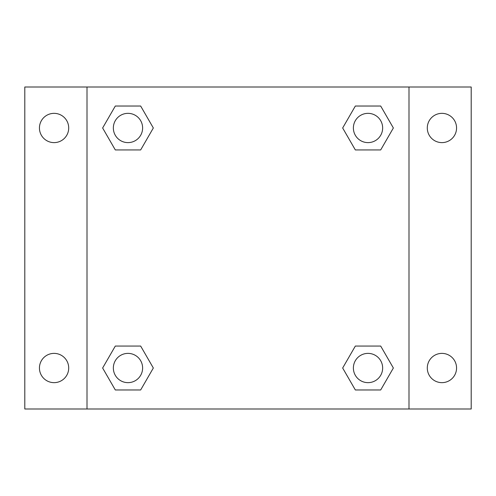 <?xml version="1.0" encoding="UTF-8"?>
<svg xmlns="http://www.w3.org/2000/svg" width="496" height="496" viewBox="0 0 496 496"><rect width="100%" height="100%" fill="white"/><g stroke="black" fill="none" stroke-linecap="round" stroke-linejoin="round"><path stroke-width="0.74" d="M24.8 87.005L471.2 87.005L471.2 408.995L24.8 408.995L24.8 87.005M441.93 113.348A14.638 14.638 0 0 1 456.562 127.987A14.638 14.638 0 0 1 441.93 142.619A14.638 14.638 0 0 1 427.292 127.987A14.638 14.638 0 0 1 441.93 113.348M441.93 353.381A14.638 14.638 0 0 1 456.562 368.013A14.638 14.638 0 0 1 441.93 382.652A14.638 14.638 0 0 1 427.292 368.013A14.638 14.638 0 0 1 441.93 353.381M54.07 353.381A14.638 14.638 0 0 1 68.708 368.013A14.638 14.638 0 0 1 54.07 382.652A14.638 14.638 0 0 1 39.438 368.013A14.638 14.638 0 0 1 54.07 353.381M54.07 113.348A14.638 14.638 0 0 1 68.708 127.987A14.638 14.638 0 0 1 54.07 142.619A14.638 14.638 0 0 1 39.438 127.987A14.638 14.638 0 0 1 54.07 113.348M115.308 346.059L140.659 346.059L153.332 368.013L140.659 389.968L115.308 389.968L102.635 368.013L115.308 346.059L140.659 346.059L115.308 346.059M355.341 106.032L380.692 106.032L393.365 127.987L380.692 149.941L355.341 149.941L342.668 127.987L355.341 106.032L380.692 106.032L355.341 106.032M87.005 408.995L87.005 87.005M408.995 87.005L408.995 408.995M115.308 106.032L140.659 106.032L153.332 127.987L140.659 149.941L115.308 149.941L102.635 127.987L115.308 106.032L140.659 106.032L115.308 106.032M355.341 346.059L380.692 346.059L393.365 368.013L380.692 389.968L355.341 389.968L342.668 368.013L355.341 346.059L380.692 346.059L355.341 346.059M380.692 389.968L355.341 389.968L380.692 389.968M382.652 368.013A14.638 14.638 0 0 0 360.697 355.341A14.638 14.638 0 0 0 360.697 380.692A14.638 14.638 0 0 0 382.652 368.013M140.659 389.968L115.308 389.968L140.659 389.968M142.619 368.013A14.638 14.638 0 0 0 120.664 355.341A14.638 14.638 0 0 0 120.664 380.692A14.638 14.638 0 0 0 142.619 368.013M380.692 149.941L355.341 149.941L380.692 149.941M382.652 127.987A14.638 14.638 0 0 0 360.697 115.308A14.638 14.638 0 0 0 360.697 140.659A14.638 14.638 0 0 0 382.652 127.987M140.659 149.941L115.308 149.941L140.659 149.941M142.619 127.987A14.638 14.638 0 0 0 120.664 115.308A14.638 14.638 0 0 0 120.664 140.659A14.638 14.638 0 0 0 142.619 127.987"/></g></svg>
